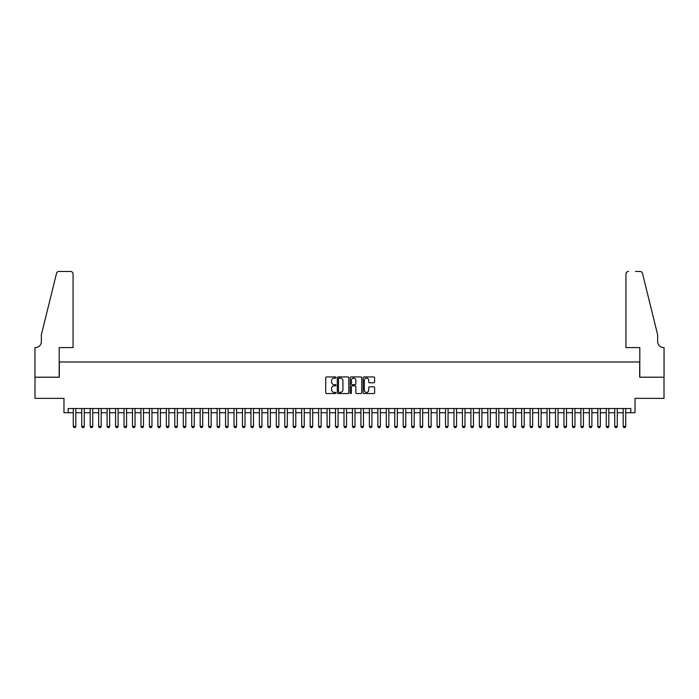 <?xml version="1.0" encoding="UTF-8"?>
<svg xmlns="http://www.w3.org/2000/svg" width="699" height="699" viewBox="0 0 699 699"><rect width="100%" height="100%" fill="white"/><g stroke="black" fill="none" stroke-linecap="round" stroke-linejoin="round"><path stroke-width="1.05" d="M335.966 377.521A0.585 0.585 0 0 0 335.38 376.936L326.555 376.936A0.83 0.83 0 0 0 325.725 377.775L325.725 392.716A0.83 0.83 0 0 0 326.555 393.546L335.38 393.546A0.585 0.585 0 0 0 335.966 392.969A0.585 0.585 0 0 0 335.38 392.384L334.244 392.384A2.656 2.656 0 0 1 331.579 389.727L331.579 388.487A2.656 2.656 0 0 1 334.244 385.822L335.38 385.822A0.585 0.585 0 0 0 335.966 385.245A0.585 0.585 0 0 0 335.38 384.66L334.244 384.66A2.656 2.656 0 0 1 331.579 382.003L331.579 380.763A2.656 2.656 0 0 1 334.244 378.107L335.38 378.107A0.585 0.585 0 0 0 335.966 377.521M373.773 382.799A0.83 0.83 0 0 0 374.603 381.96L374.603 377.775A0.83 0.83 0 0 0 373.773 376.936L363.969 376.936A0.83 0.83 0 0 0 363.139 377.775L363.139 392.716A0.83 0.83 0 0 0 363.969 393.546L373.773 393.546A0.83 0.83 0 0 0 374.603 392.716L374.603 387.657A0.83 0.83 0 0 0 373.773 386.818L369.579 386.818A0.83 0.83 0 0 0 368.749 387.657L368.749 390.164A2.219 2.219 0 0 1 366.521 392.384A2.219 2.219 0 0 1 364.301 390.164L364.301 380.326A2.219 2.219 0 0 1 366.521 378.107A2.219 2.219 0 0 1 368.749 380.326L368.749 381.96A0.83 0.83 0 0 0 369.579 382.799L373.773 382.799M68.196 412.742L68.196 408.513L630.804 408.513L630.804 412.742L635.033 412.742L635.033 398.36L664.006 398.36L664.006 377.207L639.681 377.207L639.681 361.977L59.319 361.977L59.319 377.207L34.994 377.207L34.994 398.36L63.967 398.36L63.967 412.742L73.273 412.742M348.775 377.775A0.83 0.83 0 0 0 347.945 376.936L338.141 376.936A0.83 0.83 0 0 0 337.311 377.775L337.311 392.716A0.83 0.83 0 0 0 338.141 393.546L347.945 393.546A0.83 0.83 0 0 0 348.775 392.716L348.775 377.775M351.055 376.936L360.859 376.936A0.83 0.83 0 0 1 361.689 377.775L361.689 392.716A0.83 0.83 0 0 1 360.859 393.546L356.665 393.546A0.83 0.83 0 0 1 355.835 392.716L355.835 386.652A0.83 0.83 0 0 0 355.005 385.822L352.217 385.822A0.83 0.83 0 0 0 351.387 386.652L351.387 392.969A0.585 0.585 0 0 1 350.811 393.546A0.585 0.585 0 0 1 350.225 392.969L350.225 377.775A0.83 0.83 0 0 1 351.055 376.936M75.815 412.742L81.731 412.742M84.273 412.742L90.197 412.742M92.731 412.742L98.655 412.742M101.189 412.742L107.113 412.742M109.656 412.742L115.58 412.742M118.114 412.742L124.038 412.742M126.571 412.742L132.495 412.742M135.038 412.742L140.953 412.742M143.496 412.742L149.42 412.742M151.954 412.742L157.878 412.742M160.412 412.742L166.336 412.742M168.878 412.742L174.794 412.742M177.336 412.742L183.26 412.742M185.794 412.742L191.718 412.742M194.252 412.742L200.176 412.742M202.719 412.742L208.634 412.742M211.177 412.742L217.101 412.742M219.635 412.742L225.559 412.742M228.092 412.742L234.016 412.742M236.559 412.742L242.474 412.742M245.017 412.742L250.941 412.742M253.475 412.742L259.399 412.742M261.933 412.742L267.857 412.742M270.399 412.742L276.323 412.742M278.857 412.742L284.781 412.742M287.315 412.742L293.239 412.742M295.782 412.742L301.697 412.742M304.24 412.742L310.164 412.742M312.698 412.742L318.622 412.742M321.156 412.742L327.08 412.742M329.622 412.742L335.537 412.742M338.08 412.742L344.004 412.742M346.538 412.742L352.462 412.742M354.996 412.742L360.92 412.742M363.463 412.742L369.378 412.742M371.92 412.742L377.844 412.742M380.378 412.742L386.302 412.742M388.836 412.742L394.76 412.742M397.303 412.742L403.218 412.742M405.761 412.742L411.685 412.742M414.219 412.742L420.143 412.742M422.677 412.742L428.601 412.742M431.143 412.742L437.067 412.742M439.601 412.742L445.525 412.742M448.059 412.742L453.983 412.742M456.526 412.742L462.441 412.742M464.984 412.742L470.908 412.742M473.441 412.742L479.365 412.742M481.899 412.742L487.823 412.742M490.366 412.742L496.281 412.742M498.824 412.742L504.748 412.742M507.282 412.742L513.206 412.742M515.74 412.742L521.664 412.742M524.206 412.742L530.122 412.742M532.664 412.742L538.588 412.742M541.122 412.742L547.046 412.742M549.58 412.742L555.504 412.742M558.047 412.742L563.962 412.742M566.505 412.742L572.429 412.742M574.962 412.742L580.886 412.742M583.42 412.742L589.344 412.742M591.887 412.742L597.811 412.742M600.345 412.742L606.269 412.742M608.803 412.742L614.727 412.742M617.269 412.742L623.185 412.742M625.727 412.742L630.804 412.742M339.059 378.107A0.585 0.585 0 0 0 338.473 378.683L338.473 391.807A0.585 0.585 0 0 0 339.059 392.384L340.264 392.384A2.656 2.656 0 0 0 342.921 389.727L342.921 380.763A2.656 2.656 0 0 0 340.264 378.107L339.059 378.107M355.835 380.37A2.219 2.219 0 0 0 353.607 378.142A2.219 2.219 0 0 0 351.387 380.37L351.387 383.83A0.83 0.83 0 0 0 352.217 384.66L355.005 384.66A0.83 0.83 0 0 0 355.835 383.83L355.835 380.37M75.815 408.513L75.815 426.442L75.177 427.543L73.911 427.543L73.273 426.442L73.273 408.513M73.273 426.442L75.815 426.442M73.063 347.595L73.063 273.991A2.534 2.534 0 0 0 70.529 271.457L58.978 271.457A2.534 2.534 0 0 0 56.514 273.388L41.337 334.908L41.337 341.671A5.924 5.924 0 0 1 35.413 347.595L34.95 347.595L34.95 377.207L59.188 377.207L59.188 347.595L73.063 347.595L73.063 273.991C72.906 272.461 72.058 271.614 70.529 271.457L63.504 271.457M56.514 273.388C57.161 271.99 57.161 271.99 56.514 273.388C57.161 271.99 57.161 271.99 56.514 273.388M41.337 341.671A5.924 5.924 0 0 1 35.413 347.595M625.937 347.595L625.937 273.991L625.937 347.595L639.812 347.595L639.812 377.207L664.05 377.207L664.05 347.595L663.587 347.595A5.924 5.924 0 0 1 657.663 341.671A5.924 5.924 0 0 0 663.587 347.595M653.006 316.044L642.486 273.388L657.663 334.908L657.663 341.671M635.496 271.457L640.022 271.457A2.534 2.534 0 0 1 642.486 273.388C641.839 271.99 641.839 271.99 642.486 273.388C641.839 271.99 641.839 271.99 642.486 273.388M628.471 271.457A2.534 2.534 0 0 0 625.937 273.991C626.094 272.461 626.942 271.614 628.471 271.457M84.273 408.513L84.273 426.442L83.635 427.543L82.368 427.543L81.731 426.442L81.731 408.513M81.731 426.442L84.273 426.442M92.731 408.513L92.731 426.442L92.102 427.543L90.826 427.543L90.197 426.442L90.197 408.513M90.197 426.442L92.731 426.442M101.189 408.513L101.189 426.442L100.56 427.543L99.293 427.543L98.655 426.442L98.655 408.513M98.655 426.442L101.189 426.442M109.656 408.513L109.656 426.442L109.018 427.543L107.751 427.543L107.113 426.442L107.113 408.513M107.113 426.442L109.656 426.442M118.114 408.513L118.114 426.442L117.476 427.543L116.209 427.543L115.58 426.442L115.58 408.513M115.58 426.442L118.114 426.442M126.571 408.513L126.571 426.442L125.942 427.543L124.667 427.543L124.038 426.442L124.038 408.513M124.038 426.442L126.571 426.442M135.038 408.513L135.038 426.442L134.4 427.543L133.133 427.543L132.495 426.442L132.495 408.513M132.495 426.442L135.038 426.442M143.496 408.513L143.496 426.442L142.858 427.543L141.591 427.543L140.953 426.442L140.953 408.513M140.953 426.442L143.496 426.442M151.954 408.513L151.954 426.442L151.316 427.543L150.049 427.543L149.42 426.442L149.42 408.513M149.42 426.442L151.954 426.442M160.412 408.513L160.412 426.442L159.783 427.543L158.507 427.543L157.878 426.442L157.878 408.513M157.878 426.442L160.412 426.442M168.878 408.513L168.878 426.442L168.241 427.543L166.974 427.543L166.336 426.442L166.336 408.513M166.336 426.442L168.878 426.442M177.336 408.513L177.336 426.442L176.698 427.543L175.432 427.543L174.794 426.442L174.794 408.513M174.794 426.442L177.336 426.442M185.794 408.513L185.794 426.442L185.165 427.543L183.889 427.543L183.26 426.442L183.26 408.513M183.26 426.442L185.794 426.442M194.252 408.513L194.252 426.442L193.623 427.543L192.356 427.543L191.718 426.442L191.718 408.513M191.718 426.442L194.252 426.442M202.719 408.513L202.719 426.442L202.081 427.543L200.814 427.543L200.176 426.442L200.176 408.513M200.176 426.442L202.719 426.442M211.177 408.513L211.177 426.442L210.539 427.543L209.272 427.543L208.634 426.442L208.634 408.513M208.634 426.442L211.177 426.442M219.635 408.513L219.635 426.442L219.005 427.543L217.73 427.543L217.101 426.442L217.101 408.513M217.101 426.442L219.635 426.442M228.092 408.513L228.092 426.442L227.463 427.543L226.196 427.543L225.559 426.442L225.559 408.513M225.559 426.442L228.092 426.442M236.559 408.513L236.559 426.442L235.921 427.543L234.654 427.543L234.016 426.442L234.016 408.513M234.016 426.442L236.559 426.442M245.017 408.513L245.017 426.442L244.379 427.543L243.112 427.543L242.474 426.442L242.474 408.513M242.474 426.442L245.017 426.442M253.475 408.513L253.475 426.442L252.846 427.543L251.57 427.543L250.941 426.442L250.941 408.513M250.941 426.442L253.475 426.442M261.933 408.513L261.933 426.442L261.304 427.543L260.037 427.543L259.399 426.442L259.399 408.513M259.399 426.442L261.933 426.442M270.399 408.513L270.399 426.442L269.762 427.543L268.495 427.543L267.857 426.442L267.857 408.513M267.857 426.442L270.399 426.442M278.857 408.513L278.857 426.442L278.219 427.543L276.953 427.543L276.323 426.442L276.323 408.513M276.323 426.442L278.857 426.442M287.315 408.513L287.315 426.442L286.686 427.543L285.41 427.543L284.781 426.442L284.781 408.513M284.781 426.442L287.315 426.442M295.782 408.513L295.782 426.442L295.144 427.543L293.877 427.543L293.239 426.442L293.239 408.513M293.239 426.442L295.782 426.442M304.24 408.513L304.24 426.442L303.602 427.543L302.335 427.543L301.697 426.442L301.697 408.513M301.697 426.442L304.24 426.442M312.698 408.513L312.698 426.442L312.06 427.543L310.793 427.543L310.164 426.442L310.164 408.513M310.164 426.442L312.698 426.442M321.156 408.513L321.156 426.442L320.526 427.543L319.251 427.543L318.622 426.442L318.622 408.513M318.622 426.442L321.156 426.442M329.622 408.513L329.622 426.442L328.984 427.543L327.717 427.543L327.08 426.442L327.08 408.513M327.08 426.442L329.622 426.442M338.08 408.513L338.08 426.442L337.442 427.543L336.175 427.543L335.537 426.442L335.537 408.513M335.537 426.442L338.08 426.442M346.538 408.513L346.538 426.442L345.9 427.543L344.633 427.543L344.004 426.442L344.004 408.513M344.004 426.442L346.538 426.442M354.996 408.513L354.996 426.442L354.367 427.543L353.1 427.543L352.462 426.442L352.462 408.513M352.462 426.442L354.996 426.442M363.463 408.513L363.463 426.442L362.825 427.543L361.558 427.543L360.92 426.442L360.92 408.513M360.92 426.442L363.463 426.442M371.92 408.513L371.92 426.442L371.283 427.543L370.016 427.543L369.378 426.442L369.378 408.513M369.378 426.442L371.92 426.442M380.378 408.513L380.378 426.442L379.749 427.543L378.474 427.543L377.844 426.442L377.844 408.513M377.844 426.442L380.378 426.442M388.836 408.513L388.836 426.442L388.207 427.543L386.94 427.543L386.302 426.442L386.302 408.513M386.302 426.442L388.836 426.442M397.303 408.513L397.303 426.442L396.665 427.543L395.398 427.543L394.76 426.442L394.76 408.513M394.76 426.442L397.303 426.442M405.761 408.513L405.761 426.442L405.123 427.543L403.856 427.543L403.218 426.442L403.218 408.513M403.218 426.442L405.761 426.442M414.219 408.513L414.219 426.442L413.59 427.543L412.314 427.543L411.685 426.442L411.685 408.513M411.685 426.442L414.219 426.442M422.677 408.513L422.677 426.442L422.047 427.543L420.781 427.543L420.143 426.442L420.143 408.513M420.143 426.442L422.677 426.442M431.143 408.513L431.143 426.442L430.505 427.543L429.238 427.543L428.601 426.442L428.601 408.513M428.601 426.442L431.143 426.442M439.601 408.513L439.601 426.442L438.963 427.543L437.696 427.543L437.067 426.442L437.067 408.513M437.067 426.442L439.601 426.442M448.059 408.513L448.059 426.442L447.43 427.543L446.154 427.543L445.525 426.442L445.525 408.513M445.525 426.442L448.059 426.442M456.526 408.513L456.526 426.442L455.888 427.543L454.621 427.543L453.983 426.442L453.983 408.513M453.983 426.442L456.526 426.442M464.984 408.513L464.984 426.442L464.346 427.543L463.079 427.543L462.441 426.442L462.441 408.513M462.441 426.442L464.984 426.442M473.441 408.513L473.441 426.442L472.804 427.543L471.537 427.543L470.908 426.442L470.908 408.513M470.908 426.442L473.441 426.442M481.899 408.513L481.899 426.442L481.27 427.543L479.995 427.543L479.365 426.442L479.365 408.513M479.365 426.442L481.899 426.442M490.366 408.513L490.366 426.442L489.728 427.543L488.461 427.543L487.823 426.442L487.823 408.513M487.823 426.442L490.366 426.442M498.824 408.513L498.824 426.442L498.186 427.543L496.919 427.543L496.281 426.442L496.281 408.513M496.281 426.442L498.824 426.442M507.282 408.513L507.282 426.442L506.644 427.543L505.377 427.543L504.748 426.442L504.748 408.513M504.748 426.442L507.282 426.442M515.74 408.513L515.74 426.442L515.111 427.543L513.835 427.543L513.206 426.442L513.206 408.513M513.206 426.442L515.74 426.442M524.206 408.513L524.206 426.442L523.568 427.543L522.302 427.543L521.664 426.442L521.664 408.513M521.664 426.442L524.206 426.442M532.664 408.513L532.664 426.442L532.026 427.543L530.759 427.543L530.122 426.442L530.122 408.513M530.122 426.442L532.664 426.442M541.122 408.513L541.122 426.442L540.493 427.543L539.217 427.543L538.588 426.442L538.588 408.513M538.588 426.442L541.122 426.442M549.58 408.513L549.58 426.442L548.951 427.543L547.684 427.543L547.046 426.442L547.046 408.513M547.046 426.442L549.58 426.442M558.047 408.513L558.047 426.442L557.409 427.543L556.142 427.543L555.504 426.442L555.504 408.513M555.504 426.442L558.047 426.442M566.505 408.513L566.505 426.442L565.867 427.543L564.6 427.543L563.962 426.442L563.962 408.513M563.962 426.442L566.505 426.442M574.962 408.513L574.962 426.442L574.333 427.543L573.058 427.543L572.429 426.442L572.429 408.513M572.429 426.442L574.962 426.442M583.42 408.513L583.42 426.442L582.791 427.543L581.524 427.543L580.886 426.442L580.886 408.513M580.886 426.442L583.42 426.442M591.887 408.513L591.887 426.442L591.249 427.543L589.982 427.543L589.344 426.442L589.344 408.513M589.344 426.442L591.887 426.442M600.345 408.513L600.345 426.442L599.707 427.543L598.44 427.543L597.811 426.442L597.811 408.513M597.811 426.442L600.345 426.442M608.803 408.513L608.803 426.442L608.174 427.543L606.898 427.543L606.269 426.442L606.269 408.513M606.269 426.442L608.803 426.442M617.269 408.513L617.269 426.442L616.632 427.543L615.365 427.543L614.727 426.442L614.727 408.513M614.727 426.442L617.269 426.442M625.727 408.513L625.727 426.442L625.089 427.543L623.823 427.543L623.185 426.442L623.185 408.513M623.185 426.442L625.727 426.442"/></g></svg>
